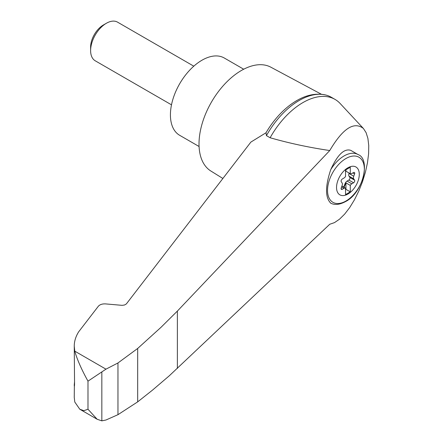 <?xml version="1.0" encoding="UTF-8"?>
<svg xmlns="http://www.w3.org/2000/svg" width="443" height="443" viewBox="0 0 443 443"><rect width="100%" height="100%" fill="white"/><g stroke="black" fill="none" stroke-linecap="round" stroke-linejoin="round"><path stroke-width="0.66" d="M101.835 371.893L101.835 420.85L105.966 420.008L117.96 414.681L137.679 401.867L152.442 390.167L169.298 375.786L329.753 224.258L334.493 222.613L339.521 219.191L344.654 214.113L349.699 207.568L354.461 199.799L358.769 191.099L362.463 181.796L365.403 172.238L367.474 162.775L368.604 153.765L368.748 145.542L367.906 138.421L366.101 132.656L363.41 128.476C353.979 121.16 342.76 128.514 329.753 150.537L177.366 311.091L160.986 327.333L137.679 348.458L117.96 362.972L105.966 369.163L87.985 381.157L87.985 409.249L83.86 410.672L79.779 409.227L97.155 419.261L87.985 409.249M363.41 128.476L340.119 103.474A64.146 37.035 120 0 0 335.024 99.398A64.146 37.035 120 0 0 270.125 137.756C289.246 143.233 309.12 147.491 329.753 150.537M74.363 386.285L74.252 397.332L74.773 402L79.779 409.227M335.024 99.398L331.331 97.272A64.146 37.035 120 0 0 325.738 95.012A64.146 37.035 120 0 0 266.431 135.63L266.01 132.756A62.009 35.8 120 0 1 293.067 102.909A62.009 35.8 120 0 1 296.638 100.683M87.985 381.157C81.545 369.523 77.143 359.517 74.773 351.155L74.252 346.177L74.557 384.186C74.441 386.673 74.335 386.96 74.252 385.045L74.557 381.55M74.252 385.067L74.535 385.139M74.252 346.177C74.269 341.254 75.742 336.47 78.671 331.813L98.307 306.29C99.88 304.535 102.294 303.743 105.556 303.904L122.107 305.343L124.538 305.005L126.333 303.953L250.882 142.087L266.01 132.756M330.749 169.614C325.156 186.387 325.156 197.578 330.749 203.182L330.561 203.088C334.592 205.264 339.56 204.771 345.474 201.615C363.603 192.555 370.669 158.705 358.027 154.546A27.892 16.103 -60 0 0 330.749 169.614C337.522 154.734 344.178 148.305 350.718 150.327L358.027 154.546M347.916 194.045A16.081 9.286 -60 0 1 338.064 180.035A16.081 9.286 -60 0 1 357.761 168.667A16.081 9.286 -60 0 1 347.916 194.045M350.28 167.249L345.546 169.985L345.546 176.43A3.345 1.933 120 0 1 344.006 178.014L342.256 179.055A1.672 0.964 120 0 0 341.243 181.674L342.096 182.948A3.345 1.933 120 0 1 342.096 185.606L341.243 187.86A1.672 0.964 120 0 0 341.442 189.377A1.672 0.964 120 0 0 342.256 189.305L344.006 188.325A3.345 1.933 120 0 1 345.546 188.131L345.546 194.577L350.28 191.847L350.28 185.401A3.345 1.933 120 0 1 351.82 183.817L353.569 182.776A1.672 0.964 120 0 0 354.583 180.157L353.735 178.883A3.345 1.933 120 0 1 353.735 176.225L354.583 173.972A1.672 0.964 120 0 0 354.389 172.454A1.672 0.964 120 0 0 353.569 172.526L351.82 173.506A3.345 1.933 120 0 1 350.28 173.695L350.28 167.249M345.546 170.893A3.345 1.933 120 0 0 345.845 171.142A3.345 1.933 120 0 0 345.944 171.192L350.28 173.695M345.944 171.192L345.944 169.758M345.845 171.142L345.546 170.97A3.345 1.933 120 0 0 345.662 171.009M343.414 186.902A1.672 0.964 120 0 0 344.194 185.816L345.097 183.563A3.345 1.933 120 0 1 347.085 181.082L348.835 180.041A1.672 0.964 120 0 0 349.854 177.427L349.001 176.148A3.345 1.933 120 0 1 349.001 173.495L349.167 173.052M345.546 189.571L345.944 189.344L350.28 191.847M341.93 186.043L345.546 188.131M345.944 189.344L345.944 182.898L350.28 185.401M345.944 182.898A3.345 1.933 120 0 0 345.49 183.79L344.588 186.043A1.672 0.964 120 0 1 343.807 187.129M171.496 104.825L95.234 60.796A22.311 12.88 -60 0 1 90.616 50.58A22.311 12.88 -60 0 1 106.392 23.258A22.311 12.88 -60 0 1 117.545 22.15L193.807 66.179M90.616 50.58L90.616 47.091A18.036 10.41 -60 0 1 103.363 25.002L106.392 23.258M243.7 69.219L224.285 58.011A44.627 25.766 120 0 0 201.975 60.22A44.627 25.766 120 0 0 172.82 99.548A44.627 25.766 120 0 0 179.664 135.303L199.079 146.511M266.431 135.63L270.125 137.756M101.835 420.85L97.155 419.261M137.679 348.458L137.679 401.867M117.96 362.972L117.96 414.681M321.419 94.265L270.839 67.186A59.966 34.62 120 0 0 241.418 70.47A59.966 34.62 120 0 0 202.396 122.805A59.966 34.62 120 0 0 210.885 171.031L222.884 178.479M105.966 369.163L74.773 351.155M345.939 201.028A26.032 15.029 -60 0 1 329.996 178.352A26.032 15.029 -60 0 1 361.881 159.945A26.032 15.029 -60 0 1 345.939 201.028M352.816 172.947L354.583 173.972M349.001 173.495L353.735 176.225M349.001 176.148L353.735 178.883M349.854 177.427L354.583 180.157M348.835 180.041L353.569 182.776M347.085 181.082L351.82 183.817M345.097 183.563L345.49 183.79M344.194 185.816L344.588 186.043M341.592 186.935L344.006 188.325M341.093 188.629L342.256 189.305M177.366 311.091L177.366 368.465M325.738 95.012C315.139 92.714 304.247 95.345 293.067 102.909"/></g></svg>
